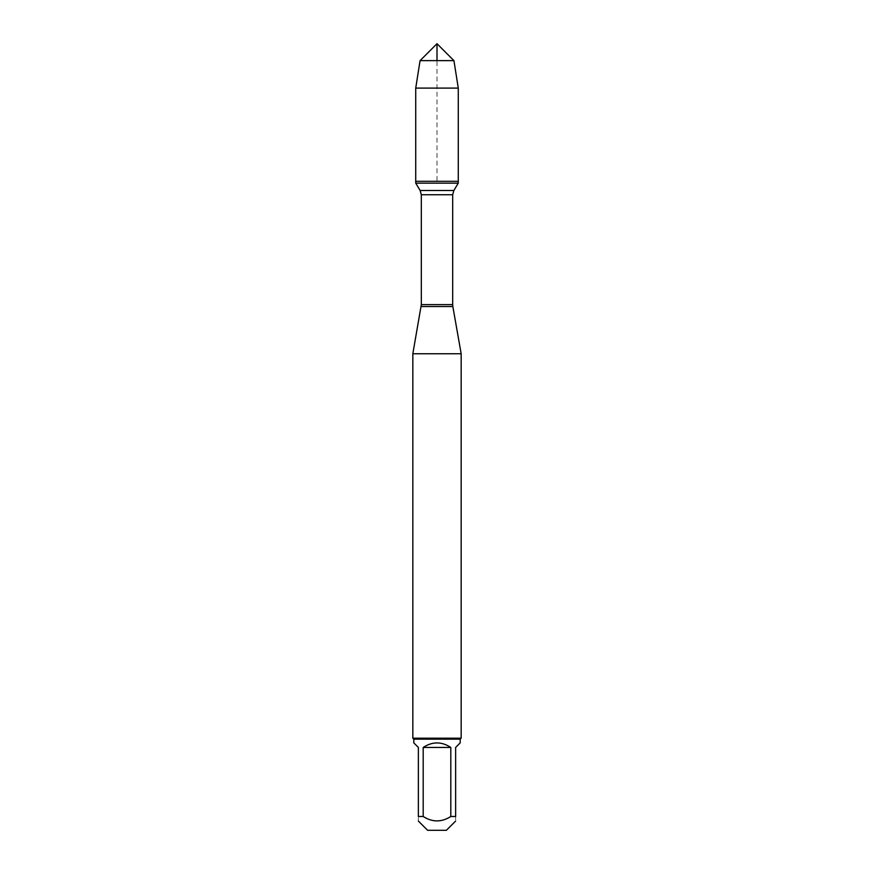 <?xml version="1.0" encoding="UTF-8"?>
<svg xmlns="http://www.w3.org/2000/svg" width="874" height="874" viewBox="0 0 874 874"><rect width="100%" height="100%" fill="white"/><g stroke="black" fill="none" stroke-linecap="round" stroke-linejoin="round"><path stroke-width="0.66" stroke-dasharray="4.37 3.28" d="M458.271 183.136L415.729 183.136M415.729 181.3L458.271 181.3L415.729 181.3L437 181.3L437 60.634M412.834 353.741L461.166 353.741M461.166 738.202L412.834 738.202M427.615 830.3L446.385 830.3M413.806 742.889L418.362 747.445L418.362 816.491C418.362 822.368 418.362 822.368 418.362 816.491L423.191 816.491C432.401 822.368 441.599 822.368 450.809 816.491L455.638 816.491C455.638 822.368 455.638 822.368 455.638 816.491L455.638 747.445L460.194 742.889M423.191 747.445C432.401 741.425 441.599 741.425 450.809 747.445L423.191 747.445L423.191 816.491M450.809 747.445L450.809 816.491M460.194 739.164L413.806 739.164M458.271 88.099L415.729 88.099M420.066 60.634L453.934 60.634M421.159 306.534L452.841 306.534M452.677 304.611L421.323 304.611M421.323 194.749L452.677 194.749M453.857 190.488L420.143 190.488"/><path stroke-width="1.31" d="M415.729 183.136L458.271 183.136L458.271 181.3L415.729 181.3L415.729 183.136L420.143 190.488L421.323 194.749L421.323 304.611L412.834 353.741L412.834 738.202L461.166 738.202L461.166 353.741L412.834 353.741M421.159 306.534L452.841 306.534L461.166 353.741M455.638 821.047L446.385 830.3L427.615 830.3L418.362 821.047M450.809 747.445C441.599 741.425 432.401 741.425 423.191 747.445L450.809 747.445L450.809 816.491C441.599 822.368 432.401 822.368 423.191 816.491L418.362 816.491C418.362 822.368 418.362 822.368 418.362 816.491L418.362 747.445L413.806 742.889L413.806 739.164L460.194 739.164L460.194 742.889L455.638 747.445L455.638 816.491C455.638 822.368 455.638 822.368 455.638 816.491L450.809 816.491M423.191 747.445L423.191 816.491M460.194 739.164L461.166 738.202M415.729 181.3L458.271 181.3L458.271 88.099L415.729 88.099L415.729 181.3L415.729 88.099L420.066 60.634L437 43.7L437 60.634M453.934 60.634L420.066 60.634L437 43.7L453.934 60.634L458.271 88.099M421.323 304.611L452.677 304.611L452.677 194.749L421.323 194.749M420.143 190.488L453.857 190.488L458.271 183.136M452.677 194.749L453.857 190.488M452.841 306.534L452.677 304.611M413.806 739.164L412.834 738.202M420.066 60.634L415.729 88.099"/></g></svg>
